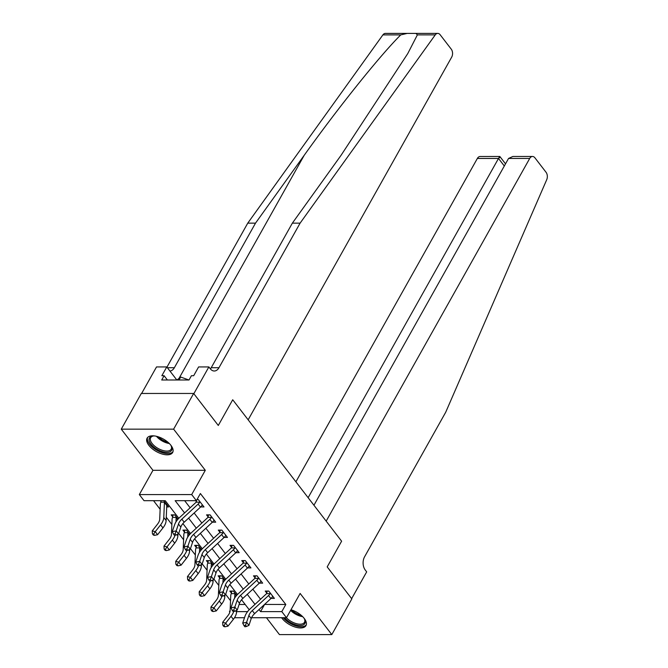 <?xml version="1.0" encoding="UTF-8"?>
<svg xmlns="http://www.w3.org/2000/svg" width="668" height="668" viewBox="0 0 668 668"><rect width="100%" height="100%" fill="white"/><g stroke="black" fill="none" stroke-linecap="round" stroke-linejoin="round"><path stroke-width="1" d="M148.847 445.322A14.646 7.164 -150.7 0 0 161.982 453.973A14.646 7.164 -150.7 0 0 172.653 452.486A14.646 7.164 -150.7 0 0 170.916 445.314A14.646 7.164 -150.7 0 0 157.79 436.655A14.646 7.164 -150.7 0 0 147.11 438.15A14.646 7.164 -150.7 0 0 148.847 445.322M281.629 617.716A14.646 7.164 -150.7 0 0 282.155 618.443A14.646 7.164 -150.7 0 0 295.289 627.093A14.646 7.164 -150.7 0 0 305.961 625.607A14.646 7.164 -150.7 0 0 304.232 618.434A14.646 7.164 -150.7 0 0 290.972 609.742M178.824 518.301L165.246 500.683L144.029 500.683L139.328 494.587L191.683 494.579L196.375 500.674L175.15 500.674L184.585 512.932M152.955 470.314L205.301 470.305L173.622 429.157L193.653 393.46L141.299 393.469L121.267 429.165L152.955 470.314L139.328 494.587M266.457 617.716L279.458 634.6L331.804 634.592L300.124 593.443L286.497 617.716L251.552 617.725M229.85 612.139L229.458 611.629L229.984 611.629M230.134 610.418L229.458 611.629M153.531 500.683L160.136 509.266M166.265 517.232L171.868 524.505M178.707 533.39L183.608 539.744M190.447 548.628L195.34 554.983M202.179 563.867L207.072 570.221M213.919 579.106L218.812 585.46M225.65 594.345L230.544 600.699M173.622 429.157L121.267 429.165M313.943 505.242L508.548 158.45L512.857 156.479L532.521 156.471A5.636 3.699 90 0 1 534.926 157.823L546.048 172.269A5.636 3.699 90 0 1 546.733 179.659L445.706 412.239L364.578 556.811A9.385 6.171 90 0 0 365.271 570.046L366.674 571.875L351.652 598.645L327.195 566.89L351.836 598.895L331.804 634.592M239.094 604.49L245.181 604.49M234.652 598.11L234.827 593.877A1.879 1.077 142.4 0 1 234.86 593.635L234.927 593.067L236.697 595.363L233.391 591.08L229.859 591.08L231.387 593.067L231.821 591.08M222.912 582.872L223.095 578.638A1.879 1.077 142.4 0 1 223.129 578.388L223.187 577.828L224.957 580.125L221.659 575.841L218.119 575.841L219.655 577.828L220.089 575.841M211.18 567.633L211.355 563.391A1.879 1.077 142.4 0 1 211.397 563.149L211.455 562.59L213.226 564.886L209.927 560.602L206.387 560.602L207.915 562.59L208.358 560.602M199.44 552.394L199.623 548.152A1.879 1.077 142.4 0 1 199.657 547.91L199.724 547.351L201.486 549.647L198.187 545.355L194.655 545.355L196.183 547.351L196.617 545.355M187.708 537.155L187.883 532.914A1.879 1.077 142.4 0 1 187.925 532.672L187.984 532.104L189.754 534.408L186.456 530.116L182.915 530.116L184.452 532.112L184.886 530.116M175.976 521.917L176.152 517.675A1.879 1.077 142.4 0 1 176.185 517.433L176.252 516.865L178.022 519.17L174.715 514.878L171.183 514.878L172.711 516.865L173.154 514.878M166.699 506.954L168.62 506.954L163.785 500.683M160.245 500.683L160.98 501.626L161.188 500.683M264.553 604.44L285.812 604.482L200.383 493.535L196.375 500.674M184.652 500.674L190.138 507.789M194.146 512.999L201.87 523.036M205.878 528.238L213.601 538.274M217.609 543.476L225.341 553.513M229.349 558.715L237.073 568.752M241.081 573.954L248.813 583.991M252.821 589.201L260.545 599.229M271.083 598.386L274.398 598.386L268.761 591.071L265.229 591.071L266.757 593.059L267.2 591.071M259.351 583.147L262.666 583.147L257.03 575.833L253.489 575.833L255.026 577.82L255.46 575.833M247.611 567.909L250.926 567.909L245.298 560.594L241.758 560.594L243.286 562.581L243.728 560.594M235.879 552.67L239.194 552.67L233.558 545.355L230.026 545.355L231.554 547.342L231.988 545.355M224.147 537.431L227.454 537.423L221.826 530.108L218.286 530.108L219.822 532.104L220.256 530.108M212.407 522.184L215.722 522.184L210.094 514.869L206.554 514.869L208.082 516.865L208.525 514.869M200.676 506.945L203.99 506.945L198.354 499.631L196.96 499.631M195.624 500.674L196.35 501.618L196.676 500.14M193.653 393.46L218.294 425.466L232.714 399.765L341.615 541.189L326.176 521.132L529.707 158.45L508.548 158.45M205.301 470.305L191.683 494.579M285.812 604.482L281.804 611.621L286.497 617.716M327.195 566.89L341.615 541.189L327.195 566.89M249.231 609.742L241.557 599.78M237.499 594.503L229.825 584.542M225.759 579.265L218.085 569.303M214.027 564.026L206.354 554.064M202.287 548.787L194.622 538.825M190.555 533.548L182.882 523.578M236.555 611.629L247.586 611.629M244.505 617.725L234.501 617.725M259 609.575L260.587 611.621L281.804 611.621M188.593 518.134L196.317 528.171M200.333 533.373L208.057 543.41M212.065 548.612L219.789 558.648M223.797 563.85L231.529 573.887M235.537 579.098L243.261 589.126M247.269 594.336L254.992 604.365M264.586 604.482L260.587 611.621M270.891 598.57L268.544 595.522A6.571 3.766 142.4 0 0 270.156 593.627L270.298 593.059L272.87 596.399L272.502 596.674A6.571 3.766 142.4 0 1 270.891 598.57L254.608 613.641A9.385 5.377 -37.6 0 0 251.226 618.543L248.947 625.348L246.601 622.3L245.523 625.265L243.97 625.582L244.905 626.801L246.467 626.484L245.523 625.265M268.544 595.522L252.262 610.594A9.385 5.377 -37.6 0 0 248.88 615.495L246.601 622.3L242.701 623.094L244.989 616.288A14.078 8.066 142.4 0 1 250.057 608.94L266.34 593.869A1.879 1.077 -37.6 0 0 266.574 593.627L266.757 593.059M270.156 593.627L266.574 593.627M242.701 623.094L243.97 625.582M246.467 626.484L248.947 625.348M234.86 593.635L231.278 593.635A6.571 3.766 -37.6 0 0 230.761 595.53L230.126 610.602A9.385 5.377 142.4 0 1 228.013 615.504L222.653 622.309L225.659 623.102L231.011 616.297A14.078 8.066 -37.6 0 0 233.708 611.454M224.039 625.582L222.836 625.265L223.772 626.484L224.974 626.801L224.039 625.582L225.659 623.102L228.005 626.15L233.357 619.345A14.078 8.066 -37.6 0 0 236.539 611.997L236.606 610.385M231.278 593.635L231.387 593.067M228.005 626.15L224.974 626.801M222.836 625.265L222.653 622.309M308.132 497.702L498.503 158.458L477.353 158.458A5.636 3.699 -90 0 1 480.167 156.487L499.831 156.479L505.526 163.852M295.899 481.812L477.353 158.458M532.521 156.471A5.636 3.699 90 0 0 529.707 158.45M499.48 157.832C500.19 155.894 499.864 156.103 498.503 158.458L504.315 165.998M300.099 223.145L218.97 367.717A9.385 6.171 -90 0 1 214.278 371.007A9.385 6.171 -90 0 1 210.27 368.761L208.867 366.932L193.837 393.702L218.294 425.466L232.714 399.765L248.162 419.813L451.685 57.131A5.636 3.699 90 0 0 451.276 49.19L440.154 34.753A5.636 3.699 90 0 0 437.749 33.4A5.636 3.699 90 0 0 435.252 34.878L300.099 223.145L292.359 223.145L341.064 155.302L407.747 53.599L417.383 34.878L415.939 33.408L407.213 33.408L400.767 34.886C380.451 54.951 338.217 107.615 304.199 155.302L255.502 223.154L174.365 367.726A9.385 6.171 -90 0 1 169.906 371.007M255.502 223.154L247.753 223.154L166.942 367.158M210.403 368.928A9.385 6.171 -90 0 0 211.222 367.717L292.359 223.145M400.767 34.886L382.898 34.886L247.753 223.154M208.867 366.932L198.605 366.932L193.678 375.717L191.415 375.717L189.011 380L161.706 380L164.103 375.717L161.84 375.717L166.775 366.941L156.512 366.941L141.624 393.469M176.828 380L166.775 366.941M382.898 34.886A5.636 3.699 -90 0 1 385.403 33.408L407.213 33.408M167.401 380L164.103 375.717M259.151 583.331L256.804 580.283A6.571 3.766 142.4 0 0 258.424 578.388L258.558 577.82L261.13 581.16L260.77 581.436A6.571 3.766 142.4 0 1 259.151 583.331L242.868 598.403A9.385 5.377 -37.6 0 0 239.495 603.304L237.207 610.109L234.86 607.062L233.792 610.026L232.23 610.343L233.174 611.562L234.727 611.245L233.792 610.026M256.804 580.283L240.522 595.355A9.385 5.377 -37.6 0 0 237.148 600.256L234.86 607.062L230.969 607.855L233.249 601.05A14.078 8.066 142.4 0 1 238.317 593.702L254.6 578.63A1.879 1.077 -37.6 0 0 254.842 578.388L255.026 577.82M258.424 578.388L254.842 578.388M230.969 607.855L232.23 610.343M234.727 611.245L237.207 610.109M247.419 568.092L245.072 565.044A6.571 3.766 142.4 0 0 246.684 563.141L246.826 562.581L249.398 565.921L249.03 566.188A6.571 3.766 142.4 0 1 247.419 568.092L231.136 583.164A9.385 5.377 -37.6 0 0 227.755 588.065L225.475 594.871L223.129 591.823L222.06 594.787L220.498 595.105L221.434 596.324L222.995 596.006L222.06 594.787M245.072 565.044L228.79 580.116A9.385 5.377 -37.6 0 0 225.408 585.018L223.129 591.823L219.229 592.616L221.517 585.811A14.078 8.066 142.4 0 1 226.586 578.463L242.868 563.391A1.879 1.077 -37.6 0 0 243.102 563.141L243.286 562.581M246.684 563.141L243.102 563.141M219.229 592.616L220.498 595.105M222.995 596.006L225.475 594.871M235.687 552.853L233.332 549.806A6.571 3.766 142.4 0 0 234.952 547.902L235.094 547.342L237.658 550.674L237.299 550.95A6.571 3.766 142.4 0 1 235.687 552.853L219.405 567.925A9.385 5.377 -37.6 0 0 216.023 572.827L213.743 579.632L211.389 576.584L210.32 579.548L208.767 579.866L209.702 581.085L211.263 580.768L210.32 579.548M233.332 549.806L217.058 564.877A9.385 5.377 -37.6 0 0 213.677 569.779L211.389 576.584L207.498 577.377L209.777 570.572A14.078 8.066 142.4 0 1 214.854 563.224L231.136 548.144A1.879 1.077 -37.6 0 0 231.37 547.902L231.554 547.342M234.952 547.902L231.37 547.902M207.498 577.377L208.767 579.866M211.263 580.768L213.743 579.632M223.129 578.388L219.547 578.396A6.571 3.766 -37.6 0 0 219.029 580.292L218.394 595.363A9.385 5.377 142.4 0 1 216.273 600.265L210.921 607.07L213.927 607.863L219.279 601.05A14.078 8.066 -37.6 0 0 221.976 596.215M212.299 610.343L211.096 610.026L212.04 611.245L213.242 611.562L212.299 610.343L213.927 607.863L216.273 610.911L221.626 604.106A14.078 8.066 -37.6 0 0 224.807 596.749L224.874 595.146M219.547 578.396L219.655 577.828M216.273 610.911L213.242 611.562M211.096 610.026L210.921 607.07M211.397 563.149L207.815 563.149A6.571 3.766 -37.6 0 0 207.297 565.053L206.662 580.125A9.385 5.377 142.4 0 1 204.542 585.018L199.181 591.823L202.187 592.616L207.548 585.811A14.078 8.066 -37.6 0 0 210.245 580.968M200.567 595.105L199.365 594.787L200.308 596.006L201.502 596.324L200.567 595.105L202.187 592.616L204.533 595.664L209.894 588.859A14.078 8.066 -37.6 0 0 213.067 581.511L213.134 579.908M207.815 563.149L207.915 562.59M204.533 595.664L201.502 596.324M199.365 594.787L199.181 591.823M199.657 547.91L196.075 547.91A6.571 3.766 -37.6 0 0 195.557 549.814L194.922 564.886A9.385 5.377 142.4 0 1 192.802 569.779L187.449 576.584L190.455 577.377L195.808 570.572A14.078 8.066 -37.6 0 0 198.505 565.729M188.835 579.866L187.633 579.548L188.568 580.768L189.77 581.085L188.835 579.866L190.455 577.377L192.802 580.425L198.154 573.62A14.078 8.066 -37.6 0 0 201.335 566.272L201.402 564.669M196.075 547.91L196.183 547.351M192.802 580.425L189.77 581.085M187.633 579.548L187.449 576.584M223.947 537.615L221.601 534.567A6.571 3.766 142.4 0 0 223.212 532.663L223.354 532.104L225.926 535.435L225.559 535.711A6.571 3.766 142.4 0 1 223.947 537.615L207.664 552.686A9.385 5.377 -37.6 0 0 204.283 557.588L202.003 564.393L199.657 561.345L198.588 564.301L197.027 564.619L197.97 565.838L199.523 565.52L198.588 564.301M221.601 534.567L205.318 549.639A9.385 5.377 -37.6 0 0 201.936 554.54L199.657 561.345L195.766 562.139L198.045 555.333A14.078 8.066 142.4 0 1 203.114 547.985L219.396 532.905A1.879 1.077 -37.6 0 0 219.63 532.663L219.822 532.104M223.212 532.663L219.63 532.663M195.766 562.139L197.027 564.619M199.523 565.52L202.003 564.393M187.925 532.672L184.343 532.672A6.571 3.766 -37.6 0 0 183.825 534.575L183.191 549.639A9.385 5.377 142.4 0 1 181.07 554.54L175.717 561.345L178.715 562.139L184.076 555.333A14.078 8.066 -37.6 0 0 186.773 550.49M177.095 564.627L175.893 564.31L176.836 565.529L178.039 565.846L177.095 564.627L178.715 562.139L181.061 565.186L186.422 558.381A14.078 8.066 -37.6 0 0 189.595 551.033L189.67 549.43M184.343 532.672L184.452 532.112M181.061 565.186L178.039 565.846M175.893 564.31L175.717 561.345M303.94 618.075A12.675 6.204 29.3 0 1 304.683 619.395A12.675 6.204 29.3 0 1 305.276 621.407A12.675 6.204 29.3 0 1 297.753 625.298A12.675 6.204 29.3 0 1 284.618 617.716M286.355 617.716A11.732 5.745 -150.7 0 0 296.684 623.737A11.732 5.745 -150.7 0 0 304.466 622.325A11.732 5.745 -150.7 0 0 304.825 620.388A11.732 5.745 -150.7 0 0 304.466 618.952M283.199 617.716A14.554 7.123 -150.7 0 0 295.832 625.874A14.554 7.123 -150.7 0 0 306.303 624.764M170.632 444.946A12.675 6.204 29.3 0 1 171.375 446.274A12.675 6.204 29.3 0 1 168.069 452.328A12.675 6.204 29.3 0 1 155.419 448.286A12.675 6.204 29.3 0 1 153.081 436.004A12.675 6.204 29.3 0 1 154.592 435.954M153.573 435.962A11.732 5.745 -150.7 0 0 150.692 437.715A11.732 5.745 -150.7 0 0 156.203 447.268A11.732 5.745 -150.7 0 0 171.158 449.205A11.732 5.745 -150.7 0 0 171.15 445.823M147.653 437.415A14.554 7.123 -150.7 0 0 154.667 448.896A14.554 7.123 -150.7 0 0 172.995 451.635M188.91 380L180.677 377.036L177.003 380M179.016 380L180.677 377.036M212.215 522.376L209.869 519.328A6.571 3.766 142.4 0 0 211.48 517.424L211.622 516.857L214.194 520.197L213.827 520.472A6.571 3.766 142.4 0 1 212.215 522.376L195.933 537.448A9.385 5.377 -37.6 0 0 192.551 542.349L190.271 549.154L187.925 546.107L186.848 549.063L185.295 549.38L186.23 550.599L187.791 550.282L186.848 549.063M209.869 519.328L193.586 534.4A9.385 5.377 -37.6 0 0 190.205 539.301L187.925 546.107L184.026 546.9L186.314 540.095A14.078 8.066 142.4 0 1 191.382 532.738L207.664 517.667A1.879 1.077 -37.6 0 0 207.898 517.424L208.082 516.865M211.48 517.424L207.898 517.424M184.026 546.9L185.295 549.38M187.791 550.282L190.271 549.154M200.475 507.129L198.129 504.081A6.571 3.766 142.4 0 0 199.749 502.186L199.891 501.618L202.454 504.958L202.095 505.233A6.571 3.766 142.4 0 1 200.475 507.129L184.193 522.209A9.385 5.377 -37.6 0 0 180.819 527.102L178.531 533.907L176.185 530.86L175.116 533.824L173.555 534.141L174.498 535.36L176.051 535.043L175.116 533.824M198.129 504.081L181.846 519.161A9.385 5.377 -37.6 0 0 178.473 524.054L176.185 530.86L172.294 531.653L174.573 524.848A14.078 8.066 142.4 0 1 179.642 517.5L195.924 502.428A1.879 1.077 -37.6 0 0 196.167 502.186L196.35 501.618M199.749 502.186L196.167 502.186M172.294 531.653L173.555 534.141M176.051 535.043L178.531 533.907M176.185 517.433L172.603 517.433A6.571 3.766 -37.6 0 0 172.085 519.328L171.451 534.4A9.385 5.377 142.4 0 1 169.338 539.301L163.977 546.107L166.983 546.9L172.336 540.095A14.078 8.066 -37.6 0 0 175.041 535.252M165.363 549.388L164.161 549.071L165.096 550.29L166.299 550.607L165.363 549.388L166.983 546.9L169.33 549.948L174.682 543.142A14.078 8.066 -37.6 0 0 177.863 535.794L177.93 534.183M172.603 517.433L172.711 516.865M169.33 549.948L166.299 550.607M164.161 549.071L163.977 546.107M159.719 519.161A9.385 5.377 142.4 0 1 157.598 524.063L152.246 530.868L155.252 531.661L160.604 524.856A14.078 8.066 -37.6 0 0 163.785 517.508L164.42 502.436A1.879 1.077 142.4 0 1 164.453 502.194L160.871 502.194A6.571 3.766 -37.6 0 0 160.353 504.09L159.719 519.161M153.623 534.149L152.429 533.832L153.364 535.051L154.567 535.369L153.623 534.149L155.252 531.661L157.598 534.709L162.95 527.904A14.078 8.066 -37.6 0 0 166.132 520.556L166.766 505.484A1.879 1.077 142.4 0 1 166.8 505.242L164.453 502.194M160.871 502.194L160.98 501.626M157.598 534.709L154.567 535.369M152.429 533.832L152.246 530.868M254.608 613.641L252.262 610.594M251.226 618.543L248.88 615.495M231.011 616.297L233.357 619.345M235.637 610.828L236.539 611.997M234.827 593.877L236.313 595.806M304.199 155.302L179.024 378.372M174.365 367.726L167.376 367.726M211.222 367.717L218.97 367.717M435.252 34.878L417.383 34.878M242.868 598.403L240.522 595.355M239.495 603.304L237.148 600.256M231.136 583.164L228.79 580.116M227.755 588.065L225.408 585.018M219.405 567.925L217.058 564.877M216.023 572.827L213.677 569.779M219.279 601.05L221.626 604.106M223.905 595.589L224.807 596.749M223.095 578.638L224.582 580.567M207.548 585.811L209.894 588.859M212.173 580.35L213.067 581.511M211.355 563.391L212.841 565.328M195.808 570.572L198.154 573.62M200.433 565.111L201.335 566.272M199.623 548.152L201.11 550.09M207.664 552.686L205.318 549.639M204.283 557.588L201.936 554.54M184.076 555.333L186.422 558.381M188.702 549.864L189.595 551.033M187.883 532.914L189.378 534.851M302.654 616.647A11.732 5.745 29.3 0 1 290.622 610.368M291.582 609.934A11.348 5.553 -150.7 0 0 301.293 615.387M169.346 443.527A11.732 5.745 29.3 0 1 160.378 439.828A11.732 5.745 29.3 0 1 156.479 436.304M158.274 436.814A11.348 5.553 -150.7 0 0 160.93 439.001A11.348 5.553 -150.7 0 0 167.985 442.258M195.933 537.448L193.586 534.4M192.551 542.349L190.205 539.301M184.193 522.209L181.846 519.161M180.819 527.102L178.473 524.054M172.336 540.095L174.682 543.142M176.962 534.625L177.863 535.794M176.152 517.675L177.638 519.604M160.604 524.856L162.95 527.904M163.785 517.508L166.132 520.556M164.42 502.436L166.766 505.484M437.749 33.4L415.939 33.408"/></g></svg>
